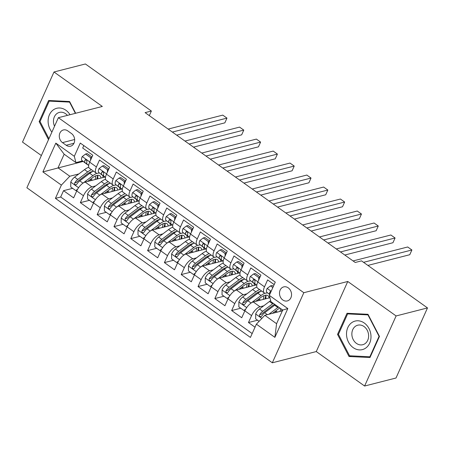 <?xml version="1.0" encoding="UTF-8"?>
<svg xmlns="http://www.w3.org/2000/svg" width="450" height="450" viewBox="0 0 450 450"><rect width="100%" height="100%" fill="white"/><g stroke="black" fill="none" stroke-linecap="round" stroke-linejoin="round"><path stroke-width="0.67" d="M288.242 287.854A7.245 5.94 -104.3 0 0 283.725 286.892A7.245 5.94 -104.3 0 0 279.512 292.635A7.245 5.94 -104.3 0 0 282.797 299.976A7.245 5.94 -104.3 0 0 287.314 300.932A7.245 5.94 -104.3 0 0 291.527 295.189A7.245 5.94 -104.3 0 0 288.242 287.854M364.607 386.027L396.107 315.945L347.771 281.481L316.277 351.562L364.607 386.027L396.006 378.011L427.5 307.924L361.519 260.871L355.236 262.474L145.097 112.629L151.374 111.026L85.393 63.973L53.994 71.989L22.5 142.076L41.366 155.531M316.277 351.562L272.323 362.79L26.882 187.768L58.376 117.686L303.817 292.708L272.323 362.79M274.168 284.591L267.621 279.917L264.51 286.83L257.788 282.037A9.056 3.718 125.5 0 0 257.552 288.129L264.274 292.922A9.056 3.718 -54.5 0 1 264.51 286.83M257.788 282.037L260.893 275.124L250.808 267.93L247.703 274.843L240.975 270.051A9.056 3.718 125.5 0 0 240.739 276.142L247.466 280.935A9.056 3.718 -54.5 0 1 247.703 274.843M240.975 270.051L244.086 263.137L233.994 255.943L230.889 262.856L224.167 258.058A9.056 3.718 125.5 0 0 223.931 264.15L230.653 268.948A9.056 3.718 -54.5 0 1 230.889 262.856M224.167 258.058L227.273 251.145L217.187 243.956L214.076 250.869L207.354 246.071A9.056 3.718 125.5 0 0 207.118 252.163L213.84 256.961A9.056 3.718 -54.5 0 1 214.076 250.869M207.354 246.071L210.459 239.158L200.374 231.964L197.269 238.882L190.541 234.084A9.056 3.718 125.5 0 0 190.305 240.176L197.032 244.974A9.056 3.718 -54.5 0 1 197.269 238.882M190.541 234.084L193.652 227.171L183.561 219.977L180.456 226.89L173.734 222.097A9.056 3.718 125.5 0 0 173.498 228.189L180.219 232.982A9.056 3.718 -54.5 0 1 180.456 226.89M173.734 222.097L176.839 215.184L166.753 207.99L163.643 214.903L156.921 210.111A9.056 3.718 125.5 0 0 156.684 216.203L163.406 220.995A9.056 3.718 -54.5 0 1 163.643 214.903M156.921 210.111L160.026 203.197L149.94 196.003L146.835 202.916L140.108 198.124A9.056 3.718 125.5 0 0 139.871 204.216L146.599 209.008A9.056 3.718 -54.5 0 1 146.835 202.916M140.108 198.124L143.218 191.205L133.127 184.016L130.022 190.929L123.3 186.131A9.056 3.718 125.5 0 0 123.064 192.223L129.786 197.021A9.056 3.718 -54.5 0 1 130.022 190.929M123.3 186.131L126.405 179.218L116.319 172.029L113.209 178.942L106.487 174.144A9.056 3.718 125.5 0 0 106.251 180.236L112.972 185.034A9.056 3.718 -54.5 0 1 113.209 178.942M106.487 174.144L109.592 167.231L99.506 160.037L96.401 166.956A9.056 3.718 125.5 0 0 96.165 173.042A9.056 3.718 125.5 0 0 98.016 173.244L99.337 172.912M104.85 177.064L85.163 182.087A9.056 3.718 125.5 0 0 76.736 190.952L73.631 197.865L63.54 190.671L72.641 188.347M95.631 185.929L91.89 186.885A9.056 3.718 125.5 0 0 83.458 195.744L80.353 202.657L89.449 200.334M80.353 202.657L90.439 209.852L93.549 202.939A9.056 3.718 125.5 0 1 101.976 194.079L121.657 189.051M138.471 201.037L118.789 206.066A9.056 3.718 125.5 0 0 110.357 214.926L107.252 221.839L97.166 214.644L106.262 212.321M155.284 213.024L135.596 218.053A9.056 3.718 125.5 0 0 127.17 226.912L124.065 233.826L113.974 226.631L123.075 224.308M172.091 225.011L152.409 230.04A9.056 3.718 125.5 0 0 143.983 238.899L140.873 245.812L130.787 238.624L139.882 236.295M188.904 236.998L169.222 242.027A9.056 3.718 125.5 0 0 160.791 250.886L157.686 257.799L147.6 250.611L156.696 248.287M205.718 248.991L186.03 254.014A9.056 3.718 125.5 0 0 177.604 262.879L174.493 269.792L164.407 262.597L173.509 260.274M222.525 260.977L202.843 266.006A9.056 3.718 125.5 0 0 194.417 274.866L191.306 281.779L181.221 274.584L190.316 272.261M239.338 272.964L219.656 277.993A9.056 3.718 125.5 0 0 211.224 286.852L208.119 293.766L198.034 286.571L207.129 284.248M256.151 284.951L236.464 289.98A9.056 3.718 125.5 0 0 228.037 298.839L224.927 305.752L214.841 298.558L223.937 296.235M269.927 297.714L253.277 301.967A9.056 3.718 125.5 0 0 244.851 310.826L241.74 317.739L231.654 310.551L240.75 308.228M264.274 292.922A9.056 3.718 -54.5 0 0 266.13 293.124L267.446 292.787M247.466 280.935A9.056 3.718 -54.5 0 0 249.317 281.137L250.633 280.8M230.653 268.948A9.056 3.718 -54.5 0 0 232.509 269.151L233.826 268.813M213.84 256.961A9.056 3.718 -54.5 0 0 215.696 257.164L217.013 256.826M197.032 244.974A9.056 3.718 -54.5 0 0 198.883 245.171L200.199 244.839M180.219 232.982A9.056 3.718 -54.5 0 0 182.076 233.184L183.392 232.847M163.406 220.995A9.056 3.718 -54.5 0 0 165.263 221.197L166.579 220.86M146.599 209.008A9.056 3.718 -54.5 0 0 148.449 209.211L149.766 208.873M129.786 197.021A9.056 3.718 -54.5 0 0 131.642 197.224L132.958 196.886M112.972 185.034A9.056 3.718 -54.5 0 0 114.829 185.237L116.145 184.899M62.483 142.622L66.184 145.26A7.02 5.754 -104.3 0 0 70.56 146.194A7.02 5.754 -104.3 0 0 74.644 140.625A7.02 5.754 -104.3 0 0 71.46 133.521L67.764 130.882A7.02 5.754 -104.3 0 0 63.388 129.949A7.02 5.754 -104.3 0 0 59.304 135.517A7.02 5.754 -104.3 0 0 62.483 142.622L74.644 139.517M282.369 310.821L264.814 315.304L276.581 323.696L282.713 310.056L270.939 301.663L269.325 295.374L275.282 282.111L80.274 143.055L74.312 156.313L75.932 162.607L82.524 160.92M269.325 295.374L287.814 308.559L274.877 337.348L256.387 324.163L250.425 337.421L55.417 198.366L61.374 185.102L42.885 171.917L55.822 143.128L74.312 156.313M263.745 305.809L259.999 306.765L253.277 301.967M246.932 293.822L243.191 294.772L236.464 289.98M230.119 281.829L226.378 282.786L219.656 277.993M213.311 269.843L209.565 270.799L202.843 266.006M196.498 257.856L192.757 258.812L186.03 254.014M179.685 245.869L175.944 246.825L169.222 242.027M162.877 233.882L159.131 234.838L152.409 230.04M146.064 221.889L142.324 222.846L135.596 218.053M129.251 209.903L125.511 210.859L118.789 206.066M112.444 197.916L108.698 198.872L101.976 194.079M63.54 190.671L60.688 197.016L252.163 333.551M259.999 306.765A9.056 3.718 -54.5 0 0 251.572 315.624L248.468 322.537L255.015 327.206M231.654 310.551L234.759 303.637A9.056 3.718 -54.5 0 1 243.191 294.772M214.841 298.558L217.952 291.645A9.056 3.718 -54.5 0 1 226.378 282.786M198.034 286.571L201.139 279.658A9.056 3.718 -54.5 0 1 209.565 270.799M181.221 274.584L184.326 267.671A9.056 3.718 -54.5 0 1 192.757 258.812M164.407 262.597L167.518 255.684A9.056 3.718 -54.5 0 1 175.944 246.825M147.6 250.611L150.705 243.697A9.056 3.718 -54.5 0 1 159.131 234.838M130.787 238.624L133.892 231.711A9.056 3.718 -54.5 0 1 142.324 222.846M113.974 226.631L117.084 219.718A9.056 3.718 -54.5 0 1 125.511 210.859M97.166 214.644L100.271 207.731A9.056 3.718 -54.5 0 1 108.698 198.872M83.807 145.575L82.693 148.05L92.784 155.244L89.674 162.157A9.056 3.718 125.5 0 0 89.438 168.249L96.165 173.042M75.932 162.607L64.164 154.215L58.033 167.85L69.801 176.243L61.374 185.102M83.188 161.426L42.885 171.917M78.823 173.942L69.801 176.243M396.107 315.945L427.5 307.924M347.771 281.481L303.817 292.708M58.376 117.686L102.33 106.459L53.994 71.989M149.304 115.627L151.374 111.026M60.688 197.016L55.417 198.366M248.468 322.537L257.563 320.214M256.387 324.163L264.814 315.304M64.164 154.215L55.822 143.128M287.814 308.559L282.713 310.056M274.877 337.348L276.581 323.696M75.684 113.259L69.587 101.509L48.623 100.496L39.139 121.601L48.504 139.652M379.468 336.42L367.988 314.297L347.023 313.279L337.534 334.389L349.014 356.507L369.984 357.525L379.468 336.42M40.14 121.348L39.139 121.601M351.473 355.882L349.014 356.507M338.541 334.131L337.534 334.389M90.591 160.121L90.602 157.635L85.556 154.041L82.176 156.628A6.002 2.464 125.5 0 0 82.035 160.549L86.923 164.278A17.325 7.116 125.5 0 0 86.996 164.334A17.325 7.116 125.5 0 0 87.075 164.385M91.98 157.033L87.193 153.619L85.556 154.041M176.687 135.152L224.848 122.85L226.974 118.114L172.356 132.069M226.974 118.114L222.773 115.121L168.154 129.071M88.689 165.364L87.244 164.267A6.002 2.464 -54.5 0 1 86.901 161.724L86.732 160.464L86.153 159.834L85.427 159.722L84.887 160.284A6.002 2.464 125.5 0 0 85.23 162.827L88.678 165.459M90.602 157.635L91.851 157.314M82.789 183.296A6.002 2.464 -54.5 0 1 82.98 183.144L92.919 175.629A17.325 7.116 -54.5 0 1 96.874 173.329M87.609 181.463L92.661 177.643A14.377 5.906 -54.5 0 1 99.765 175.77A14.377 5.906 -54.5 0 1 100.98 178.048M102.836 175.579A17.325 7.116 -54.5 0 1 103.016 177.531M77.057 190.271L75.791 190.592L70.746 186.998L70.768 182.008A6.002 2.464 -54.5 0 1 74.576 177.154L84.51 169.639A17.325 7.116 -54.5 0 1 88.763 167.226M91.322 178.656A14.377 5.906 -54.5 0 1 91.069 179.252A7.133 2.931 125.5 0 0 90.54 180.714M75.791 190.592L77.659 189.163M91.462 169.689A17.325 7.116 125.5 0 0 87.705 171.917L77.766 179.426A6.002 2.464 125.5 0 0 74.756 182.829L74.543 183.724L75.218 184.787L75.983 184.894L76.77 184.264A6.002 2.464 -54.5 0 1 79.785 180.866L89.724 173.351A17.325 7.116 -54.5 0 1 93.476 171.129M96.683 179.145A17.325 7.116 125.5 0 0 97.678 175.297A14.377 5.906 125.5 0 1 97.616 178.909M74.756 182.829L76.562 182.362A3.054 1.254 -54.5 0 1 77.513 181.44L87.452 173.925A14.377 5.906 -54.5 0 1 92.514 171.574M95.828 175.776A14.377 5.906 -54.5 0 1 95.029 179.572M70.003 114.716A14.721 12.071 -104.3 0 0 65.886 110.239A14.721 12.071 -104.3 0 0 50.349 113.046A14.721 12.071 -104.3 0 0 51.902 132.092M67.404 115.38A10.074 8.263 -104.3 0 0 65.627 113.743A10.074 8.263 -104.3 0 0 59.344 112.41A10.074 8.263 -104.3 0 0 54.54 126.225M48.932 138.701L40.039 121.567L49.23 101.121L69.547 102.105L75.375 113.344M51.188 100.62L49.23 101.121M69.857 102.026L69.547 102.105M352.058 322.436A14.721 12.071 -104.3 0 0 348.497 342.107A14.721 12.071 -104.3 0 0 365.451 348.244A14.721 12.071 -104.3 0 0 369.011 328.573A14.721 12.071 -104.3 0 0 352.058 322.436M355.657 326.126A10.074 8.263 -104.3 0 0 352.654 338.327A10.074 8.263 -104.3 0 0 362.734 344.723A10.074 8.263 -104.3 0 0 364.826 343.794A10.074 8.263 -104.3 0 0 367.824 331.588A10.074 8.263 -104.3 0 0 357.744 325.192A10.074 8.263 -104.3 0 0 355.657 326.126M379.069 336.324L369.877 356.771L349.56 355.787L338.439 334.356L347.631 313.903L367.942 314.887L379.069 336.324L379.378 336.24M370.378 356.642L369.877 356.771M349.582 313.402L347.631 313.903M368.252 314.809L367.942 314.887M107.404 172.108L107.415 169.622L102.369 166.028L98.989 168.615A6.002 2.464 125.5 0 0 98.848 172.536L103.731 176.265A17.325 7.116 125.5 0 0 103.809 176.321A17.325 7.116 125.5 0 0 103.888 176.372M108.788 169.02L104.001 165.611L102.369 166.028M193.494 147.139L241.656 134.837L243.787 130.101L189.169 144.056M243.787 130.101L239.58 127.108L184.967 141.058M105.502 177.356L104.057 176.254A6.002 2.464 -54.5 0 1 103.714 173.711L103.539 172.451L102.96 171.827L102.24 171.709L101.694 172.277A6.002 2.464 125.5 0 0 102.038 174.814L105.486 177.446M107.415 169.622L108.664 169.301M124.211 184.095L124.222 181.609L119.183 178.014L115.796 180.602A6.002 2.464 125.5 0 0 115.656 184.523L120.544 188.252A17.325 7.116 125.5 0 0 120.617 188.308A17.325 7.116 125.5 0 0 120.696 188.359M125.601 181.013L120.814 177.598L119.183 178.014M210.308 159.131L258.469 146.829L260.595 142.093L205.982 156.043M260.595 142.093L256.393 139.095L201.78 153.045M122.31 189.343L120.87 188.241A6.002 2.464 -54.5 0 1 120.527 185.698L120.353 184.438L119.773 183.814L119.053 183.696L118.508 184.264A6.002 2.464 125.5 0 0 118.851 186.801L122.299 189.433M124.222 181.609L125.471 181.288M141.024 196.082L141.036 193.596L135.99 190.001L132.609 192.589A6.002 2.464 125.5 0 0 132.469 196.515L137.357 200.239A17.325 7.116 125.5 0 0 137.43 200.295A17.325 7.116 125.5 0 0 137.509 200.351M142.414 192.999L137.627 189.585L135.99 190.001M227.121 171.118L275.282 158.816L277.408 154.08L222.789 168.03M277.408 154.08L273.206 151.082L218.588 165.032M139.123 201.33L137.678 200.227A6.002 2.464 -54.5 0 1 137.334 197.691L137.166 196.425L136.586 195.801L135.866 195.683L135.321 196.251A6.002 2.464 125.5 0 0 135.664 198.793L139.112 201.42M141.036 193.596L142.284 193.281M157.838 208.074L157.849 205.588L152.803 201.988L149.422 204.581A6.002 2.464 125.5 0 0 149.282 208.502L154.164 212.226A17.325 7.116 125.5 0 0 154.243 212.282A17.325 7.116 125.5 0 0 154.322 212.338M159.221 204.986L154.434 201.572L152.803 201.988M243.928 183.105L292.089 170.803L294.221 166.067L239.602 180.017M294.221 166.067L290.014 163.069L235.401 177.024M155.936 213.317L154.491 212.214A6.002 2.464 -54.5 0 1 154.148 209.678L153.973 208.412L153.394 207.787L152.679 207.669L152.128 208.237A6.002 2.464 125.5 0 0 152.471 210.78L155.919 213.407M157.849 205.588L159.097 205.268M99.596 195.283A6.002 2.464 -54.5 0 1 99.793 195.131L109.727 187.616A17.325 7.116 -54.5 0 1 113.681 185.316M104.417 193.455L109.474 189.63A14.377 5.906 -54.5 0 1 116.573 187.757A14.377 5.906 -54.5 0 1 117.793 190.035M119.644 187.566A17.325 7.116 -54.5 0 1 119.829 189.518M93.87 202.258L92.599 202.579L87.559 198.984L87.581 193.995A6.002 2.464 -54.5 0 1 91.384 189.141L101.323 181.626A17.325 7.116 -54.5 0 1 105.57 179.213M108.135 190.648A14.377 5.906 -54.5 0 1 107.876 191.244A7.133 2.931 125.5 0 0 107.347 192.707M92.599 202.579L94.472 201.15M108.27 181.676A17.325 7.116 125.5 0 0 104.518 183.904L94.579 191.419A6.002 2.464 125.5 0 0 91.564 194.816L91.356 195.711L92.031 196.779L92.796 196.881L93.583 196.251A6.002 2.464 -54.5 0 1 96.598 192.853L106.538 185.338A17.325 7.116 -54.5 0 1 110.289 183.116M113.496 191.138A17.325 7.116 125.5 0 0 114.491 187.284A14.377 5.906 125.5 0 1 114.429 190.896M91.564 194.816L93.375 194.355A3.054 1.254 -54.5 0 1 94.326 193.427L104.265 185.917A14.377 5.906 -54.5 0 1 109.322 183.561M112.635 187.768A14.377 5.906 -54.5 0 1 111.836 191.559M116.409 207.27A6.002 2.464 -54.5 0 1 116.601 207.118L126.54 199.609A17.325 7.116 -54.5 0 1 130.494 197.303M121.23 205.442L126.287 201.617A14.377 5.906 -54.5 0 1 133.386 199.744A14.377 5.906 -54.5 0 1 134.601 202.028M136.457 199.553A17.325 7.116 -54.5 0 1 136.642 201.504M110.683 214.245L109.412 214.571L104.366 210.971L104.389 205.987A6.002 2.464 -54.5 0 1 108.197 201.127L118.136 193.612A17.325 7.116 -54.5 0 1 122.383 191.199M124.942 202.635A14.377 5.906 -54.5 0 1 124.689 203.231A7.133 2.931 125.5 0 0 124.161 204.694M109.412 214.571L111.285 213.137M125.083 193.669A17.325 7.116 125.5 0 0 121.331 195.891L111.392 203.406A6.002 2.464 125.5 0 0 108.377 206.803L108.169 207.697L108.838 208.766L109.609 208.868L110.396 208.243A6.002 2.464 -54.5 0 1 113.406 204.846L123.345 197.331A17.325 7.116 -54.5 0 1 127.103 195.103M130.303 203.124A17.325 7.116 125.5 0 0 131.304 199.271A14.377 5.906 125.5 0 1 131.243 202.882M108.377 206.803L110.183 206.342A3.054 1.254 -54.5 0 1 111.133 205.419L121.073 197.904A14.377 5.906 -54.5 0 1 126.135 195.547M129.448 199.755A14.377 5.906 -54.5 0 1 128.649 203.546M133.222 219.257A6.002 2.464 -54.5 0 1 133.414 219.111L143.353 211.596A17.325 7.116 -54.5 0 1 147.308 209.289M138.043 217.429L143.094 213.609A14.377 5.906 -54.5 0 1 150.199 211.731A14.377 5.906 -54.5 0 1 151.414 214.014M153.27 211.539A17.325 7.116 -54.5 0 1 153.45 213.491M127.491 226.232L126.225 226.558L121.179 222.958L121.202 217.974A6.002 2.464 -54.5 0 1 125.01 213.114L134.944 205.599A17.325 7.116 -54.5 0 1 139.196 203.186M141.756 214.622A14.377 5.906 -54.5 0 1 141.502 215.218A7.133 2.931 125.5 0 0 140.968 216.681M126.225 226.558L128.093 225.124M141.896 205.656A17.325 7.116 125.5 0 0 138.139 207.877L128.199 215.393A6.002 2.464 125.5 0 0 125.19 218.79L124.976 219.684L125.651 220.753L126.411 220.86L127.204 220.23A6.002 2.464 -54.5 0 1 130.219 216.833L140.158 209.317A17.325 7.116 -54.5 0 1 143.91 207.09M147.116 215.111A17.325 7.116 125.5 0 0 148.112 211.258M148.05 214.869A14.377 5.906 125.5 0 0 148.123 211.258M125.19 218.79L126.996 218.329A3.054 1.254 -54.5 0 1 127.946 217.406L137.886 209.891A14.377 5.906 -54.5 0 1 142.948 207.54M146.256 211.742A14.377 5.906 -54.5 0 1 145.463 215.533M150.03 231.244A6.002 2.464 -54.5 0 1 150.227 231.097L160.161 223.583A17.325 7.116 -54.5 0 1 164.115 221.276M154.851 229.416L159.907 225.596A14.377 5.906 -54.5 0 1 167.006 223.718A14.377 5.906 -54.5 0 1 168.227 226.001M170.078 223.532A17.325 7.116 -54.5 0 1 170.263 225.478M144.304 238.219L143.032 238.545L137.993 234.951L138.015 229.961A6.002 2.464 -54.5 0 1 141.817 225.101L151.757 217.586A17.325 7.116 -54.5 0 1 156.004 215.173M158.569 226.609A14.377 5.906 -54.5 0 1 158.31 227.205A7.133 2.931 125.5 0 0 157.781 228.667M143.032 238.545L144.906 237.111M158.704 217.643A17.325 7.116 125.5 0 0 154.952 219.864L145.013 227.379A6.002 2.464 125.5 0 0 141.998 230.777L141.789 231.671L142.464 232.74L143.224 232.847L144.017 232.217A6.002 2.464 -54.5 0 1 147.032 228.819L156.971 221.304A17.325 7.116 -54.5 0 1 160.723 219.083M163.929 227.098A17.325 7.116 125.5 0 0 164.925 223.245A14.377 5.906 125.5 0 1 164.863 226.862M141.998 230.777L143.809 230.316A3.054 1.254 -54.5 0 1 144.759 229.393L154.699 221.878A14.377 5.906 -54.5 0 1 159.756 219.527M163.069 223.729A14.377 5.906 -54.5 0 1 162.27 227.52M174.645 220.061L174.656 217.575L169.616 213.975L166.23 216.568A6.002 2.464 125.5 0 0 166.089 220.489L170.977 224.218A17.325 7.116 125.5 0 0 171.051 224.269A17.325 7.116 125.5 0 0 171.129 224.325M176.034 216.973L171.248 213.559L169.616 213.975M260.741 195.092L308.902 182.79L311.029 178.054L256.416 192.004M311.029 178.054L306.827 175.056L252.214 189.011M172.744 225.304L171.304 224.207A6.002 2.464 -54.5 0 1 170.961 221.664L170.786 220.404L170.207 219.774L169.487 219.662L168.941 220.224A6.002 2.464 125.5 0 0 169.284 222.767L172.732 225.394M174.656 217.575L175.905 217.254M166.843 243.231A6.002 2.464 -54.5 0 1 167.034 243.084L176.974 235.569A17.325 7.116 -54.5 0 1 180.928 233.269M171.664 241.403L176.721 237.583A14.377 5.906 -54.5 0 1 183.819 235.704A14.377 5.906 -54.5 0 1 185.034 237.988M186.891 235.519A17.325 7.116 -54.5 0 1 187.076 237.465M161.117 250.206L159.846 250.532L154.8 246.938L154.822 241.948A6.002 2.464 -54.5 0 1 158.631 237.088L168.57 229.579A17.325 7.116 -54.5 0 1 172.817 227.16M175.376 238.596A14.377 5.906 -54.5 0 1 175.123 239.192A7.133 2.931 125.5 0 0 174.594 240.654M159.846 250.532L161.719 249.103M175.517 229.629A17.325 7.116 125.5 0 0 171.765 231.851L161.826 239.366A6.002 2.464 125.5 0 0 158.811 242.764L158.602 243.658L159.272 244.727L160.042 244.834L160.83 244.204A6.002 2.464 -54.5 0 1 163.839 240.806L173.779 233.291A17.325 7.116 -54.5 0 1 177.531 231.069M180.737 239.085A17.325 7.116 125.5 0 0 181.738 235.232A14.377 5.906 125.5 0 1 181.676 238.849M158.811 242.764L160.616 242.303A3.054 1.254 -54.5 0 1 161.567 241.38L171.506 233.865A14.377 5.906 -54.5 0 1 176.569 231.514M179.882 235.716A14.377 5.906 -54.5 0 1 179.083 239.507M191.458 232.048L191.469 229.562L186.424 225.968L183.043 228.555A6.002 2.464 125.5 0 0 182.903 232.476L187.791 236.205A17.325 7.116 125.5 0 0 187.864 236.261A17.325 7.116 125.5 0 0 187.942 236.312M192.847 228.96L188.061 225.546L186.424 225.968M277.554 207.079L325.716 194.777L327.842 190.041L273.223 203.996M327.842 190.041L323.64 187.048L269.021 200.998M189.557 237.291L188.111 236.194A6.002 2.464 -54.5 0 1 187.768 233.651L187.599 232.391L187.02 231.761L186.294 231.649L185.754 232.211A6.002 2.464 125.5 0 0 186.097 234.754L189.546 237.386M191.469 229.562L192.718 229.241M183.656 255.223A6.002 2.464 -54.5 0 1 183.847 255.071L193.787 247.556A17.325 7.116 -54.5 0 1 197.741 245.256M188.477 253.389L193.528 249.57A14.377 5.906 -54.5 0 1 200.632 247.697A14.377 5.906 -54.5 0 1 201.847 249.975M203.698 247.506A17.325 7.116 -54.5 0 1 203.884 249.458M177.924 262.198L176.659 262.519L171.613 258.924L171.636 253.935A6.002 2.464 -54.5 0 1 175.438 249.081L185.377 241.566A17.325 7.116 -54.5 0 1 189.63 239.153M192.189 250.583A14.377 5.906 -54.5 0 1 191.936 251.184A7.133 2.931 125.5 0 0 191.402 252.641M176.659 262.519L178.526 261.09M192.33 241.616A17.325 7.116 125.5 0 0 188.572 243.844L178.633 251.359A6.002 2.464 125.5 0 0 175.624 254.756L175.41 255.651L176.085 256.714L176.85 256.821L177.638 256.191A6.002 2.464 -54.5 0 1 180.653 252.793L190.592 245.278A17.325 7.116 -54.5 0 1 194.344 243.056M197.55 251.072A17.325 7.116 125.5 0 0 198.546 247.224M198.484 250.836A14.377 5.906 125.5 0 0 198.557 247.219M175.624 254.756L177.429 254.295A3.054 1.254 -54.5 0 1 178.38 253.367L188.319 245.852A14.377 5.906 -54.5 0 1 193.382 243.501M196.689 247.708A14.377 5.906 -54.5 0 1 195.896 251.499M208.271 244.035L208.282 241.549L203.237 237.954L199.856 240.542A6.002 2.464 125.5 0 0 199.716 244.463L204.598 248.192A17.325 7.116 125.5 0 0 204.677 248.248A17.325 7.116 125.5 0 0 204.75 248.299M209.655 240.947L204.868 237.538L203.237 237.954M294.362 219.071L342.523 206.764L344.655 202.033L290.036 215.983M344.655 202.033L340.447 199.035L285.834 212.985M206.364 249.283L204.924 248.181A6.002 2.464 -54.5 0 1 204.581 245.638L204.407 244.378L203.828 243.754L203.107 243.636L202.562 244.204A6.002 2.464 125.5 0 0 202.905 246.741L206.353 249.373M208.282 241.549L209.531 241.228M200.464 267.21A6.002 2.464 -54.5 0 1 200.655 267.058L210.594 259.543A17.325 7.116 -54.5 0 1 214.549 257.243M205.284 265.382L210.341 261.557A14.377 5.906 -54.5 0 1 217.44 259.684A14.377 5.906 -54.5 0 1 218.661 261.962M220.511 259.493A17.325 7.116 -54.5 0 1 220.697 261.444M194.737 274.185L193.466 274.506L188.426 270.911L188.449 265.922A6.002 2.464 -54.5 0 1 192.251 261.067L202.191 253.553A17.325 7.116 -54.5 0 1 206.438 251.139M209.002 262.575A14.377 5.906 -54.5 0 1 208.744 263.171A7.133 2.931 125.5 0 0 208.215 264.634M193.466 274.506L195.339 273.077M209.138 253.603A17.325 7.116 125.5 0 0 205.386 255.831L195.446 263.346A6.002 2.464 125.5 0 0 192.431 266.743L192.223 267.637L192.893 268.706L193.663 268.808L194.451 268.183A6.002 2.464 -54.5 0 1 197.466 264.78L207.405 257.271A17.325 7.116 -54.5 0 1 211.157 255.043M214.363 263.064A17.325 7.116 125.5 0 0 215.359 259.211M215.297 262.822A14.377 5.906 125.5 0 0 215.37 259.211M192.431 266.743L194.243 266.282A3.054 1.254 -54.5 0 1 195.193 265.359L205.132 257.844A14.377 5.906 -54.5 0 1 210.189 255.487M213.502 259.695A14.377 5.906 -54.5 0 1 212.704 263.486M225.079 256.022L225.09 253.536L220.05 249.941L216.664 252.529A6.002 2.464 125.5 0 0 216.523 256.455L221.411 260.179A17.325 7.116 125.5 0 0 221.484 260.235A17.325 7.116 125.5 0 0 221.563 260.286M226.468 252.939L221.681 249.525L220.05 249.941M311.175 231.058L359.336 218.756L361.463 214.02L306.849 227.97M361.463 214.02L357.261 211.022L302.642 224.972M223.178 261.27L221.737 260.168A6.002 2.464 -54.5 0 1 221.394 257.625L221.22 256.365L220.641 255.741L219.921 255.623L219.375 256.191A6.002 2.464 125.5 0 0 219.718 258.727L223.166 261.36M225.09 253.536L226.339 253.221M217.277 279.197A6.002 2.464 -54.5 0 1 217.468 279.051L227.407 271.536A17.325 7.116 -54.5 0 1 231.362 269.229M222.097 277.369L227.154 273.544A14.377 5.906 -54.5 0 1 234.253 271.671A14.377 5.906 -54.5 0 1 235.468 273.954M237.324 271.479A17.325 7.116 -54.5 0 1 237.51 273.431M211.551 286.172L210.279 286.498L205.234 282.898L205.256 277.914A6.002 2.464 -54.5 0 1 209.064 273.054L219.004 265.539A17.325 7.116 -54.5 0 1 223.251 263.126M225.81 274.562A14.377 5.906 -54.5 0 1 225.557 275.158A7.133 2.931 125.5 0 0 225.028 276.621M210.279 286.498L212.147 285.064M225.951 265.596A17.325 7.116 125.5 0 0 222.199 267.817L212.259 275.332A6.002 2.464 125.5 0 0 209.244 278.73L209.036 279.624L209.706 280.693L210.476 280.794L211.264 280.17A6.002 2.464 -54.5 0 1 214.273 276.773L224.213 269.257A17.325 7.116 -54.5 0 1 227.964 267.03M231.171 275.051A17.325 7.116 125.5 0 0 232.166 271.198A14.377 5.906 125.5 0 1 232.11 274.809M209.244 278.73L211.05 278.269A3.054 1.254 -54.5 0 1 212.001 277.346L221.94 269.831A14.377 5.906 -54.5 0 1 227.002 267.48M230.316 271.682A14.377 5.906 -54.5 0 1 229.517 275.473M241.892 268.009L241.903 265.523L236.857 261.928L233.477 264.516A6.002 2.464 125.5 0 0 233.336 268.442L238.224 272.166A17.325 7.116 125.5 0 0 238.297 272.222A17.325 7.116 125.5 0 0 238.376 272.278M243.281 264.926L238.489 261.512L236.857 261.928M327.988 243.045L376.144 230.743L378.276 226.007L323.657 239.957M378.276 226.007L374.074 223.009L319.455 236.959M239.991 273.257L238.545 272.154A6.002 2.464 -54.5 0 1 238.202 269.618L238.033 268.352L237.454 267.727L236.734 267.609L236.188 268.178A6.002 2.464 125.5 0 0 236.531 270.72L239.979 273.347M241.903 265.523L243.152 265.207M258.705 280.001L258.716 277.515L253.671 273.915L250.284 276.508A6.002 2.464 125.5 0 0 250.149 280.429L255.032 284.153A17.325 7.116 125.5 0 0 255.111 284.209A17.325 7.116 125.5 0 0 255.184 284.265M260.089 276.913L255.302 273.499L253.671 273.915M344.796 255.032L392.957 242.73L395.083 237.994L340.47 251.944M395.083 237.994L390.881 234.996L336.268 248.951M256.798 285.244L255.358 284.147A6.002 2.464 -54.5 0 1 255.015 281.604L254.841 280.344L254.261 279.714L253.541 279.602L252.996 280.164A6.002 2.464 125.5 0 0 253.339 282.707L256.787 285.334M258.716 277.515L259.965 277.194M234.09 291.184A6.002 2.464 -54.5 0 1 234.281 291.037L244.221 283.523A17.325 7.116 -54.5 0 1 248.169 281.216M238.911 289.356L243.962 285.536A14.377 5.906 -54.5 0 1 251.066 283.657A14.377 5.906 -54.5 0 1 252.281 285.941M254.132 283.472A17.325 7.116 -54.5 0 1 254.317 285.418M228.358 298.159L227.093 298.485L222.047 294.885L222.069 289.901A6.002 2.464 -54.5 0 1 225.872 285.041L235.811 277.526A17.325 7.116 -54.5 0 1 240.064 275.113M242.623 286.549A14.377 5.906 -54.5 0 1 242.37 287.145A7.133 2.931 125.5 0 0 241.836 288.608M227.093 298.485L228.96 297.051M242.758 277.582A17.325 7.116 125.5 0 0 239.006 279.804L229.067 287.319A6.002 2.464 125.5 0 0 226.058 290.717L225.844 291.611L226.519 292.68L227.278 292.787L228.071 292.157A6.002 2.464 -54.5 0 1 231.086 288.759L241.026 281.244A17.325 7.116 -54.5 0 1 244.778 279.023M247.984 287.038A17.325 7.116 125.5 0 0 248.979 283.185A14.377 5.906 125.5 0 1 248.917 286.796M226.058 290.717L227.863 290.256A3.054 1.254 -54.5 0 1 228.814 289.333L238.753 281.818A14.377 5.906 -54.5 0 1 243.816 279.467M247.123 283.669A14.377 5.906 -54.5 0 1 246.33 287.46M250.898 303.171A6.002 2.464 -54.5 0 1 251.089 303.024L261.028 295.509A17.325 7.116 -54.5 0 1 264.983 293.203M255.718 301.343L260.775 297.523A14.377 5.906 -54.5 0 1 267.874 295.644A14.377 5.906 -54.5 0 1 269.094 297.928M245.171 310.146L243.9 310.472L238.86 306.877L238.882 301.888A6.002 2.464 -54.5 0 1 242.685 297.028L252.624 289.513A17.325 7.116 -54.5 0 1 256.871 287.1M259.436 298.536A14.377 5.906 -54.5 0 1 259.178 299.132A7.133 2.931 125.5 0 0 258.649 300.594M243.9 310.472L245.773 309.037M259.571 289.569A17.325 7.116 125.5 0 0 255.819 291.791L245.88 299.306A6.002 2.464 125.5 0 0 242.865 302.704L242.657 303.598L243.326 304.667L244.091 304.774L244.884 304.144A6.002 2.464 -54.5 0 1 247.899 300.746L257.839 293.231A17.325 7.116 -54.5 0 1 261.591 291.009M264.797 299.025A17.325 7.116 125.5 0 0 265.793 295.172M265.731 298.789A14.377 5.906 125.5 0 0 265.804 295.172M242.865 302.704L244.676 302.243A3.054 1.254 -54.5 0 1 245.627 301.32L255.561 293.805A14.377 5.906 -54.5 0 1 260.623 291.454M263.936 295.656A14.377 5.906 -54.5 0 1 263.137 299.447M272.829 287.578L270.484 285.902L267.097 288.495A6.002 2.464 125.5 0 0 266.957 292.416L269.707 294.514M273.364 286.38L272.115 285.486L270.484 285.902M367.886 265.416L409.77 254.717L411.896 249.981L363.561 262.327M411.896 249.981L407.694 246.982L353.076 260.938M270.99 291.662L270.354 291.589L269.809 292.151A6.002 2.464 125.5 0 0 269.82 294.272M272.531 313.329L277.588 309.51A14.377 5.906 -54.5 0 1 279.883 308.042M268.898 314.257L277.841 307.496A17.325 7.116 -54.5 0 1 278.471 307.035M259.099 321.311L255.667 318.864L255.69 313.875A6.002 2.464 -54.5 0 1 259.498 309.015L269.438 301.506A17.325 7.116 -54.5 0 1 270.675 300.628M276.244 310.522A14.377 5.906 -54.5 0 1 275.991 311.119A7.133 2.931 125.5 0 0 275.462 312.581M273.262 303.317A17.325 7.116 125.5 0 0 272.632 303.784L262.693 311.293A6.002 2.464 125.5 0 0 259.678 314.691L259.47 315.591L260.139 316.654L260.91 316.761L261.697 316.131A6.002 2.464 -54.5 0 1 264.707 312.733L274.646 305.218A17.325 7.116 -54.5 0 1 275.282 304.757M281.604 311.012A17.325 7.116 125.5 0 0 282.066 309.594M259.678 314.691L261.484 314.229A3.054 1.254 -54.5 0 1 262.434 313.307L272.374 305.792A14.377 5.906 -54.5 0 1 274.674 304.324M280.654 308.593A14.377 5.906 -54.5 0 1 279.951 311.434M91.89 186.885L85.163 182.087M83.458 195.744L76.736 190.952M251.572 315.624L244.851 310.826M234.759 303.637L228.037 298.839M217.952 291.645L211.224 286.852M201.139 279.658L194.417 274.866M184.326 267.671L177.604 262.879M167.518 255.684L160.791 250.886M150.705 243.697L143.983 238.899M133.892 231.711L127.17 226.912M117.084 219.718L110.357 214.926M100.271 207.731L93.549 202.939M96.401 166.956L89.674 162.157M73.952 143.274L66.184 145.26M89.781 161.927L82.26 156.561M85.23 162.827L82.035 160.549M88.695 165.302L87.244 164.267M86.288 159.93L84.887 160.284M70.768 182.132L78.587 187.712M92.436 180.231L91.069 179.252M89.724 173.351L92.919 175.629M84.51 169.639L87.705 171.917M79.785 180.866L82.98 183.144M74.576 177.154L77.766 179.426M106.588 173.914L99.073 168.553M105.48 177.508L103.731 176.265M102.038 174.814L98.848 172.536M105.508 177.289L104.057 176.254M103.101 171.917L101.694 172.277M123.401 185.901L115.881 180.54M118.851 186.801L115.656 184.523M122.321 189.276L120.87 188.241M119.908 183.904L118.508 184.264M140.214 197.888L132.694 192.527M135.664 198.793L132.469 196.515M139.129 201.263L137.678 200.227M136.721 195.891L135.321 196.251M157.022 209.874L149.501 204.514M152.471 210.78L149.282 208.502M155.942 213.249L154.491 212.214M153.534 207.877L152.128 208.237M87.576 194.124L95.4 199.699M109.249 192.218L107.876 191.244M106.538 185.338L109.727 187.616M101.323 181.626L104.518 183.904M96.598 192.853L99.793 195.131M91.384 189.141L94.579 191.419M104.389 206.111L112.207 211.686M126.062 204.204L124.689 203.231M123.345 197.331L126.54 199.609M118.136 193.612L121.331 195.891M113.406 204.846L116.601 207.118M108.197 201.127L111.392 203.406M121.202 218.098L129.021 223.672M142.869 216.197L141.502 215.218M140.158 209.317L143.353 211.596M134.944 205.599L138.139 207.877M130.219 216.833L133.414 219.111M125.01 213.114L128.199 215.393M138.009 230.085L145.834 235.659M159.683 228.184L158.31 227.205M156.971 221.304L160.161 223.583M151.757 217.586L154.952 219.864M147.032 228.819L150.227 231.097M141.817 225.101L145.013 227.379M173.835 221.867L166.314 216.501M169.284 222.767L166.089 220.489M172.755 225.242L171.304 224.207M170.342 219.87L168.941 220.224M154.822 242.072L162.641 247.652M176.496 240.171L175.123 239.192M173.779 233.291L176.974 235.569M168.57 229.579L171.765 231.851M163.839 240.806L167.034 243.084M158.631 237.088L161.826 239.366M190.648 233.854L183.127 228.487M186.097 234.754L182.903 232.476M189.562 237.229L188.111 236.194M187.155 231.857L185.754 232.211M171.636 254.059L179.454 259.639M193.303 252.157L191.936 251.184M190.592 245.278L193.787 247.556M185.377 241.566L188.572 243.844M180.653 252.793L183.847 255.071M175.438 249.081L178.633 251.359M207.456 245.841L199.935 240.48M202.905 246.741L199.716 244.463M206.376 249.216L204.924 248.181M203.968 243.844L202.562 244.204M188.443 266.051L196.268 271.626M210.116 264.144L208.744 263.171M207.405 257.271L210.594 259.543M202.191 253.553L205.386 255.831M197.466 264.78L200.655 267.058M192.251 261.067L195.446 263.346M224.269 257.827L216.748 252.467M219.718 258.727L216.523 256.455M223.189 261.202L221.737 260.168M220.776 255.831L219.375 256.191M205.256 278.038L213.075 283.613M226.929 276.137L225.557 275.158M224.213 269.257L227.407 271.536M219.004 265.539L222.199 267.817M214.273 276.773L217.468 279.051M209.064 273.054L212.259 275.332M241.082 269.814L233.561 264.454M236.531 270.72L233.336 268.442M239.996 273.189L238.545 272.154M237.589 267.817L236.188 268.178M257.889 281.807L250.369 276.441M253.339 282.707L250.149 280.429M256.809 285.182L255.358 284.147M254.402 279.804L252.996 280.164M222.069 290.025L229.888 295.599M243.737 288.124L242.37 287.145M241.026 281.244L244.221 283.523M235.811 277.526L239.006 279.804M231.086 288.759L234.281 291.037M225.872 285.041L229.067 287.319M238.877 302.012L246.701 307.592M260.55 300.111L259.178 299.132M257.839 293.231L261.028 295.509M252.624 289.513L255.819 291.791M247.899 300.746L251.089 303.024M242.685 297.028L245.88 299.306M271.164 291.268L267.182 288.428M269.758 294.412L266.957 292.416M270.894 291.876L269.809 292.151M255.69 313.999L261.866 318.403M277.363 312.098L275.991 311.119M274.646 305.218L277.841 307.496M269.438 301.506L272.632 303.784M264.707 312.733L267.39 314.646M259.498 309.015L262.693 311.293M103.809 176.321L105.48 177.514"/></g></svg>
